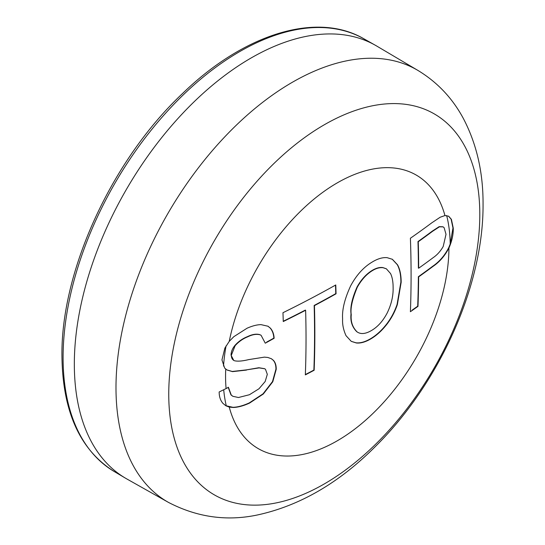 <?xml version="1.0" encoding="UTF-8"?>
<svg xmlns="http://www.w3.org/2000/svg" width="545" height="545" viewBox="0 0 545 545"><rect width="100%" height="100%" fill="white"/><g stroke="black" fill="none" stroke-linecap="round" stroke-linejoin="round"><path stroke-width="0.82" d="M74.331 364.121A249.93 144.296 -60 0 1 182.922 113.128A249.93 144.296 -60 0 1 375.246 45.201A249.93 144.296 -60 0 1 376.786 46.087L417.831 70.373A249.419 144.003 -60 0 0 225.364 136.216A249.419 144.003 -60 0 0 115.99 387.754A249.419 144.003 -60 0 0 168.419 502.374L126.862 478.973A249.93 144.296 -60 0 1 125.323 478.081A249.93 144.296 -60 0 1 74.331 364.121M444.958 215.554L448.644 216.208L451.41 219.349L453.256 228.164C453.406 234.146 452.105 240.434 449.366 247.028L448.937 248.009C444.883 255.809 439.59 261.934 433.064 266.369A1039.697 600.263 180 0 1 418.649 276.887A1034.028 597 60 0 1 417.981 306.365A1038.756 599.725 180 0 1 410.399 311.713A1035.207 597.681 -120 0 0 411.087 275.382A1035.207 597.681 -120 0 0 410.399 238.247A1038.756 599.725 0 0 0 431.749 222.864L440.162 217.237L444.958 215.554A157.948 91.192 120 0 0 336.674 183.215A157.948 91.192 120 0 0 229.241 341.374L233.839 336.667L246.987 328.267C252.24 325.91 256.92 324.704 261.014 324.636L268.038 326.244L270.436 328.206C272.677 330.774 273.91 334.133 274.135 338.275A1039.39 643.434 176.1 0 1 265.279 343.187L261.075 335.284L260.142 334.834C256.62 333.819 252.464 334.48 247.675 336.83C242.797 338.779 238.615 341.742 235.12 345.721L231.325 355.306C231.366 357.929 232.34 359.72 234.248 360.674C237.347 361.539 242.164 361.185 248.684 359.611L264.42 357.132L267.813 357.459L271.417 358.746L273.427 360.347C275.348 362.418 276.274 365.402 276.226 369.299L272.786 381.752L263.317 394.008L249.576 403.075C243.445 405.875 238.002 407.34 233.253 407.483L229.254 407.088L225.855 405.766L222.959 403.389C220.439 400.507 219.172 396.706 219.165 391.978L226.093 388.558A1039.731 650.287 -4.5 0 0 228.437 387.359L231.264 395.057L232.865 396.304L238.458 397.516L249.44 394.723L258.991 388.762L265.17 381.507L267.316 374.326L265.47 369.278L264.761 368.781L259.168 367.895L246.217 369.919L258.882 367.732L264.618 368.699M246.504 370.082L232.531 371.629L227.013 370.007L224.669 368.1L221.951 359.911L224.887 348.078L229.241 341.374M357.479 332.15L357.091 331.898C360.879 334.528 365.852 333.962 372.017 330.195C377.937 326.618 382.965 320.937 387.114 313.15C391.344 304.498 393.347 295.983 393.122 287.59C393.115 281.704 392.25 277.017 390.527 273.529L386.398 268.835L383.067 267.718C379.64 267.329 375.995 268.351 372.146 270.783C366.451 274.298 361.512 279.748 357.336 287.14C352.268 299.294 350.237 308.477 351.253 314.697C350.592 321.611 352.54 327.347 357.091 331.898L357.622 332.232M418.669 268.229A1039.731 600.283 0 0 0 433.2 257.628C437.165 254.937 440.496 251.231 443.194 246.51L446.014 234.309L444.12 227.701L443.119 226.87L439.461 226.809L432.641 231.25A1039.165 599.956 180 0 1 418.267 241.742A1034.028 597 60 0 1 418.669 268.229L418.383 268.065A1033.627 596.768 60 0 0 417.981 241.571A1038.763 599.725 180 0 0 432.355 231.08L439.181 226.645L442.969 226.788M233.635 360.334L234.248 360.674M306.031 338.547A1038.286 599.459 -120 0 0 305.622 310.255A1039.165 599.956 180 0 1 283.257 321.543A1036.297 598.315 -120 0 0 282.971 312.707A1038.756 599.725 0 0 0 335.768 284.96A1039.649 600.243 60 0 1 336.054 293.796A1039.165 599.956 180 0 1 314.438 305.622A1038.852 599.786 60 0 1 314.84 333.915A1038.852 599.786 60 0 1 314.152 370.253A1038.756 599.725 180 0 1 305.336 374.885A1038.286 599.459 -120 0 0 306.031 338.547M342.594 318.607C342.008 309.635 344.699 298.694 350.673 285.805C356.375 275.218 363.42 267.377 371.813 262.274C377.44 258.786 382.536 257.247 387.1 257.669L392.38 259.297L397.53 264.795C399.935 269.101 401.147 274.918 401.175 282.235L397.366 304.587C394.839 311.992 391.269 318.655 386.65 324.561C382.025 330.447 377.065 335.032 371.772 338.322C365.94 341.926 360.783 343.473 356.301 342.969L351.266 341.361L346.041 335.706C343.52 330.168 342.369 324.786 342.587 319.568L342.594 318.607M433.064 266.369L432.778 266.205A1039.301 600.031 180 0 1 418.362 276.724A1033.627 596.768 60 0 1 417.695 306.201A1038.361 599.493 180 0 1 412.204 310.085M432.778 266.205C439.522 261.586 444.87 255.339 448.821 247.457L450.197 244.058L452.977 228.001L451.131 219.185L448.487 216.12M335.495 285.117A1039.254 600.018 60 0 1 335.774 293.632A1038.763 599.725 180 0 1 314.158 305.459A1038.45 599.555 60 0 1 313.872 370.089A1038.361 599.493 180 0 1 305.35 374.565M305.622 310.255L305.343 310.091A1038.763 599.725 180 0 1 283.25 321.243M232.667 396.188L230.978 394.893L228.151 387.195M225.725 405.684L232.967 407.313C237.715 407.176 243.159 405.705 249.29 402.905L263.031 393.844L272.5 381.589L275.94 369.135C275.968 365.211 275.034 362.234 273.147 360.184L271.301 358.678M233.744 360.395L231.046 355.142C231.08 351.845 232.347 348.65 234.834 345.55C238.349 341.558 242.532 338.595 247.389 336.667C252.267 334.303 256.423 333.635 259.856 334.671L260.98 335.229M274.135 338.275L273.856 338.111A1038.988 643.189 176.1 0 1 266.682 342.09M273.856 338.111C273.61 333.922 272.377 330.563 270.156 328.036L267.868 326.142M226.822 369.898L232.245 371.458L246.217 369.919M356.812 331.741C352.261 327.218 350.312 321.482 350.966 314.533L350.973 313.43C350.21 306.801 352.24 297.986 357.057 286.977C361.171 279.653 366.111 274.203 371.86 270.62C375.832 268.154 379.47 267.132 382.781 267.554L386.242 268.746M351.225 341.334L356.014 342.805C360.511 343.302 365.675 341.756 371.492 338.159C376.813 334.834 381.772 330.25 386.371 324.398C390.997 318.464 394.566 311.808 397.08 304.423L400.888 282.072C400.854 274.714 399.642 268.896 397.244 264.632L392.209 259.195M363.842 38.777C316.768 11.302 244.078 33.77 182.609 93.44C111.977 159.808 60.89 270.783 61.946 355.899C62.552 411.4 79.917 449.904 114.055 471.418A249.794 144.221 -60 0 1 63.091 357.52A249.794 144.221 -60 0 1 171.62 106.67A249.794 144.221 -60 0 1 363.842 38.777L375.246 45.201M479.804 214.566A219.948 126.985 -60 0 1 324.282 483.946A219.948 126.985 -60 0 1 168.752 394.151A219.948 126.985 -60 0 1 324.282 124.778A219.948 126.985 -60 0 1 479.804 214.566M225.732 369.129A157.948 91.192 120 0 0 225.562 376.329A157.948 91.192 -60 0 0 226.093 388.558M448.937 248.009A157.948 91.192 -60 0 1 351.334 431.654A157.948 91.192 -60 0 1 229.254 407.088M450.197 244.058A160.557 92.698 120 0 0 446.668 215.541M226.318 405.998A160.557 92.698 -60 0 1 223.709 389.764M226.052 345.905A160.557 92.698 120 0 0 223.532 366.077M114.055 471.418L125.323 478.081M417.831 70.373C437.254 82.118 452.439 98.161 463.366 118.503C476.677 143.935 483.238 172.54 483.054 204.334C483.551 285.941 439.229 383.517 375.301 446.593C338.97 482.986 299.689 505.774 257.451 514.964C226.727 521.463 197.052 517.266 168.419 502.374"/></g></svg>

